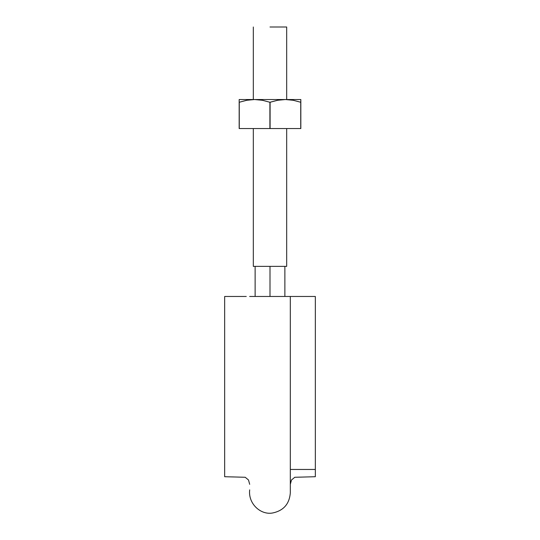 <?xml version="1.0" encoding="UTF-8"?>
<svg xmlns="http://www.w3.org/2000/svg" width="540" height="540" viewBox="0 0 540 540"><rect width="100%" height="100%" fill="white"/><g stroke="black" fill="none" stroke-linecap="round" stroke-linejoin="round"><path stroke-width="0.81" d="M297.533 296.467L315.333 296.467L315.333 476.719L315.333 379.337M315.333 382.894L315.333 476.719L294.786 477.272L291.499 479.986L290.311 484.326M246.267 296.467L224.667 296.467L224.667 379.337M224.667 382.894L224.667 476.719L245.214 477.272L248.501 479.986L249.689 484.326M295.36 296.467L291.809 296.467M290.318 296.467L315.333 296.467L290.311 296.467L290.311 492.858C289.42 504.009 283.493 510.725 272.538 513C260.692 515.207 247.982 503.678 249.689 489.861M290.237 296.467L249.642 296.467M224.667 296.467L224.667 476.719L224.667 296.467M286.686 266.369L253.314 266.369L270 266.369L270 296.467L270 266.369L286.686 266.369L286.686 128.547M270 27L286.686 27L270 27M288.05 99.623L293.153 100.264L288.05 99.623L293.153 100.264L300.733 102.256L300.827 99.536L254.583 99.536L262.332 100.271L269.906 102.256L277.661 100.271L285.417 99.536L293.173 100.271L300.733 102.256L300.827 128.547L269.906 128.547L300.733 128.547L300.733 102.256L300.301 102.114M300.827 100.264L300.827 102.256L300.827 99.536L254.583 99.536L246.827 100.271L254.583 99.536L239.173 99.536L239.173 102.256L246.847 100.264L239.267 102.256L246.847 100.264L251.951 99.623M300.827 102.256L300.827 128.547L300.733 102.256M246.827 100.271L239.267 102.256L239.267 128.547L269.906 128.547L239.267 128.547L239.267 102.256L239.173 128.547L239.173 99.536L254.583 99.536L262.332 100.271L269.906 102.256L269.906 128.547L269.906 102.256L270.094 128.547L270.094 102.256L277.661 100.271L285.417 99.536L293.173 100.271M315.333 469.463L290.311 469.463M284.87 266.369L284.87 296.467M255.13 296.467L255.13 266.369M286.686 99.536L286.686 27M253.314 266.369L253.314 128.547M253.314 99.536L253.314 27"/></g></svg>
